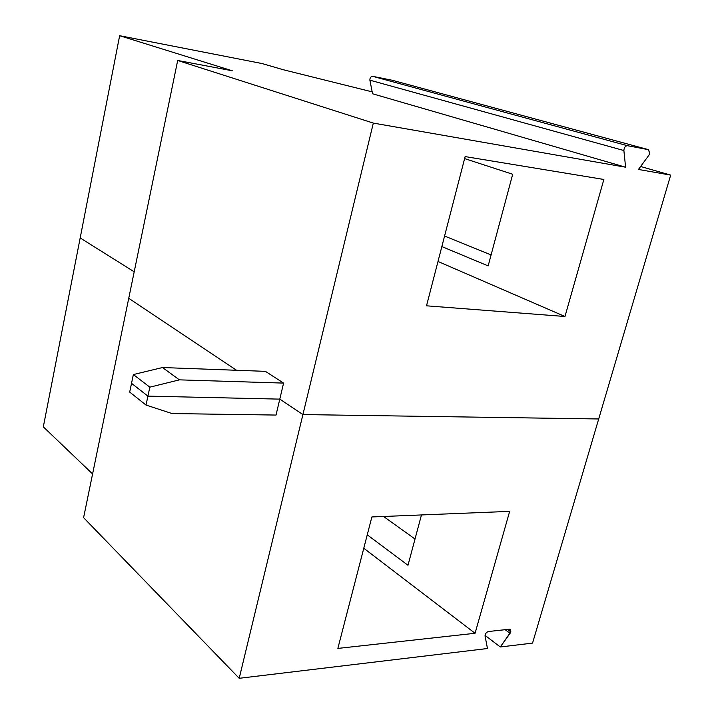 <?xml version="1.0" encoding="UTF-8"?>
<svg xmlns="http://www.w3.org/2000/svg" width="714" height="714" viewBox="0 0 714 714"><rect width="100%" height="100%" fill="white"/><g stroke="black" fill="none" stroke-linecap="round" stroke-linejoin="round"><path stroke-width="1.07" d="M507.529 629.427L510.813 631.854L510.546 629.632L509.35 629.221L510.813 631.854L510.082 633.336L500.3 646.973L532.546 643.109L598.698 418.966L302.914 414.566L239.208 678.3L487.475 648.517L485.074 636.147C485.127 633.836 486.225 632.301 488.358 631.533L509.35 629.221L488.358 631.533C486.225 632.301 485.127 633.836 485.074 636.147L487.475 648.517L239.208 678.3L83.592 517.668L239.208 678.3L302.914 414.566L279.79 399.126L276.023 415.057L279.79 399.126L302.914 414.566L598.698 418.966L532.546 643.109L500.3 646.973L485.047 635.389L500.3 646.973L510.813 631.854L507.529 629.427M509.662 511.367L475.069 633.282L337.856 648.419L371.878 516.954L509.662 511.367L371.878 516.954L337.856 648.419L475.069 633.282L509.662 511.367M92.597 473.944L43.322 426.847L80.182 237.949L43.322 426.847L92.597 473.944M128.743 298.291L83.592 517.668L128.743 298.291L236.575 370.28L128.743 298.291L236.575 370.28L128.743 298.291L177.688 60.467L373.324 123.094L625.598 167.21L372.565 93.775L625.598 167.21L373.324 123.094L177.688 60.467L128.743 298.291M134.196 271.802L80.182 237.949L134.196 271.802L80.182 237.949L119.649 35.7L232.282 70.784L177.688 60.467L232.282 70.784L119.649 35.7L262.145 63.564L119.649 35.7L80.182 237.949L134.196 271.802M147.914 396.127L279.79 399.126L147.914 396.127L146.013 405.061L172.056 413.558L276.023 415.057L172.056 413.558L146.013 405.061L147.914 396.127L131.528 383.329L147.914 396.127L149.824 387.166L133.366 374.547L162.497 367.54L265.394 371.342L162.497 367.54L133.366 374.547L129.689 392.084L146.013 405.061L129.689 392.084L133.366 374.547L149.824 387.166L179.401 379.857L162.497 367.54L179.401 379.857L283.583 383.097L265.394 371.342L283.583 383.097L179.401 379.857L149.824 387.166L147.914 396.127L131.528 383.329L147.914 396.127L279.79 399.126L147.914 396.127M415.021 539.016L383.561 516.481L415.021 539.016M367.255 534.822L407.989 565.265L421.465 514.946L407.989 565.265L367.255 534.822M363.783 548.254L475.069 633.282L363.783 548.254M505.146 629.686L510.082 633.336L505.146 629.686M649.731 153.51L648.928 155.17L649.731 153.51L648.428 149.654L627.428 145.692C625.259 145.951 624.072 147.566 623.884 150.529L625.598 167.21L623.884 150.529L369.879 80.173L372.565 93.775L369.879 80.173L623.884 150.529C624.072 147.566 625.259 145.951 627.428 145.692L372.77 76.353C370.816 76.505 369.852 77.772 369.879 80.173C369.852 77.772 370.816 76.505 372.77 76.353L627.428 145.692L648.428 149.654L392.164 80.245L372.77 76.353L392.164 80.245L648.553 149.681L649.731 153.51M638.45 169.459L670.678 175.1L640.619 166.496L670.678 175.1L598.698 418.966L302.914 414.566L279.79 399.126L283.583 383.097L279.79 399.126L302.914 414.566L373.324 123.094L302.914 414.566L598.698 418.966L670.678 175.1L638.45 169.459L648.928 155.17L638.45 169.459M372.19 91.865L283.021 69.669L262.145 63.564L283.021 69.669L372.19 91.865M603.865 179.464L564.97 316.498L426.517 305.815L465.135 156.589L603.865 179.464L465.135 156.589L426.517 305.815L564.97 316.498L603.865 179.464M491.089 254.925L444.572 236.031L491.089 254.925M441.85 246.571L488.153 265.903L512.697 174.261L464.618 158.588L512.697 174.261L488.153 265.903L441.85 246.571M437.994 261.467L564.97 316.498L437.994 261.467M392.281 80.271L648.553 149.681"/></g></svg>
